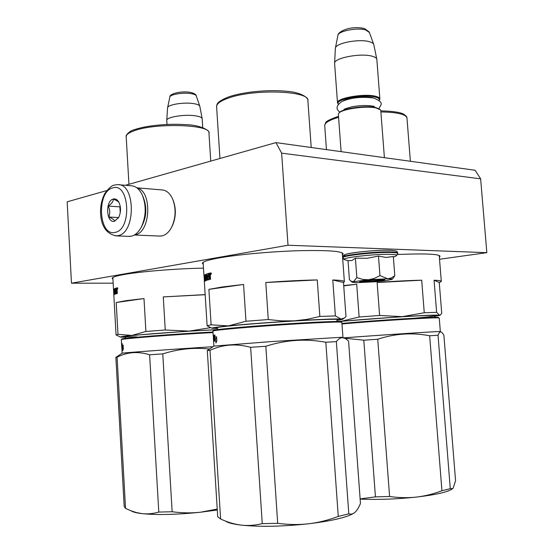 <?xml version="1.0" encoding="UTF-8"?>
<svg xmlns="http://www.w3.org/2000/svg" width="554" height="554" viewBox="0 0 554 554"><rect width="100%" height="100%" fill="white"/><g stroke="black" fill="none" stroke-linecap="round" stroke-linejoin="round"><path stroke-width="0.83" d="M439.35 257.07L440.014 256.405C439.654 254.009 425.541 253.372 397.675 254.487M343.57 259.085L342.725 259.189M203.484 268.136C176.726 268.586 141.021 271.474 124.2 274.5C115.897 275.982 111.894 277.298 112.178 278.447L112.933 279.091M342.407 254.833L343.12 253.947C342.379 251.163 327.705 250.076 299.098 250.692C271.869 251.488 238.58 254.501 219.744 257.818C208.103 259.902 202.321 261.758 202.404 263.385L203.242 264.272M113.161 283.17L71.466 283.198L288.011 245.235L486.834 252.666L439.53 259.258M71.466 283.198L67.166 201.815L106.783 190.576M486.834 252.666L480.637 178.845L475.131 170.265L275.947 142.607L125.412 185.292M288.011 245.235L281.64 153.153L480.637 178.845M281.64 153.153L275.947 142.607M166.768 120.294L167.571 107.808C167.363 104.616 184.399 101.915 193.997 103.674C197.466 104.277 199.405 105.135 199.807 106.25L202.168 118.66C201.871 117.441 199.738 116.513 195.784 115.876C185.084 114.034 166.061 117.046 166.761 120.412L167.003 124.456M202.168 118.66L202.736 127.579M379.864 280.227L378.098 280.005C373.867 279.964 364.02 280.933 364.518 281.342L366.36 281.508C372.8 281.321 377.309 280.892 379.864 280.227L380.466 279.535M384.4 157.668L380.792 110.724L380.48 109.837L375.82 107.885C365.342 105.585 341.112 109.214 338.743 113.355L338.369 114.533M379.725 109.193L375.3 107.421C365.121 105.184 341.61 108.702 339.29 112.739L339.034 113.023M379.13 100.426C379.885 98.889 378.34 97.698 374.497 96.86C362.087 93.951 333.854 99.775 338.452 104.131M379.171 100.468L379.899 99.111C379.912 97.829 378.25 96.832 374.919 96.119C363.334 93.391 336.541 98.203 337.497 102.719L338.418 104.18M376.859 59.486C376.727 58.073 375.058 56.958 371.859 56.134C360.439 52.9 334.138 57.983 334.609 63.191L334.623 63.648M373.839 44.694C373.562 43.427 372.046 42.423 369.283 41.668C359.061 38.614 335.599 43.143 335.405 48.108L335.364 48.496M353.39 281.702L356.845 277.616L362.808 279.431L368.597 279.749L353.39 281.702L352.261 282.242L356.991 282.692L375.882 281.723L384.898 280.788L392.156 279.348C392.454 278.994 390.965 278.8 387.682 278.78L391.29 277.99L394.801 275.719L392.897 278.503M345.8 255.865C336.049 254.334 373.486 249.515 390.023 250.29M345.758 260.02L344.567 259.694C339.117 257.949 375.335 253.711 390.84 254.376C395.881 254.563 397.675 255.062 396.235 255.865L397.82 253.621C397.931 253.019 395.881 252.638 391.671 252.479C376.914 251.814 341.866 255.623 342.926 257.7L342.891 257.16C341.825 255.069 376.865 251.246 391.63 251.925C395.84 252.084 397.89 252.465 397.779 253.074L397.807 253.462M380.245 280.781C372.413 281.813 358.535 282.395 359.636 281.633L363.999 280.746C371.485 279.742 385.12 279.133 384.808 279.805L380.245 280.781M394.801 275.719L393.319 256.509L386.048 257.43L378.479 256.08L367.233 258.261L355.405 258.206L351.859 260.532L348.016 260.664L349.415 279.645L350.89 281.079L353.237 281.744M379.961 275.608L374.289 278.44L368.597 279.749L387.682 278.78L379.961 275.608L378.479 256.08M355.405 258.206L356.845 277.616M384.379 279.645L375.127 280.996M369.324 281.425L360.01 281.453M140.723 228.206L141.859 226.184C146.36 216.012 146.63 205.894 142.669 195.832L142.26 194.932C139.366 188.962 135.605 185.909 130.973 185.763L119.124 184.766M128.466 236.357L131.36 236.191C135.328 235.235 138.673 232.147 141.409 226.932C146.145 216.212 146.429 205.548 142.26 194.932M115.177 232.368C132.247 229.64 129.484 181.885 112.677 187.938C96.195 191.642 98.681 237.05 115.177 232.368M114.546 221.233L118.646 217.535C120.973 212.507 121.104 207.508 119.034 202.542C117.51 199.682 115.599 198.512 113.3 199.018C104.99 200.749 106.264 223.747 114.546 221.233M119.068 202.619C118.39 201.545 116.506 200.389 113.404 199.142C113.286 201.58 111.541 203.9 108.175 206.088C110.011 209.821 110.218 213.463 108.785 217.002C112.358 218.456 114.311 219.827 114.636 221.122L118.542 217.722M108.785 217.002L118.632 217.556M108.175 206.088L119.899 206.85L120.232 212.771M120.253 206.393L119.899 206.85M120.474 208.29L120.239 212.736M137.067 187.986C152.475 190.936 150.709 232.749 135.141 234.785L134.574 234.889M142.78 196.144C147.329 206.94 146.768 217.397 141.097 227.528M136.88 187.841L161.602 189.883C166.345 190.07 170.085 193.263 172.813 199.454C176.054 208.366 175.812 217.306 172.079 226.281C169.455 231.711 166.096 234.917 162.003 235.9L159.227 236.046M172.987 199.883L173.215 200.458C176.241 208.761 176.013 217.085 172.529 225.443L171.602 227.258M209.204 275.636L209.862 275.463L209.717 274.306L209.128 274.459L209.204 275.636L210.354 275.476M209.717 274.306L210.291 274.292L209.717 274.306M337.483 319.983C341.499 318.938 330.856 319.056 305.531 320.344C281.266 321.645 249.231 323.993 231.399 325.759C218.221 327.095 213.415 327.906 216.995 328.197M265.781 282.512L317.262 279.936C302.055 280.22 284.894 281.079 265.781 282.512L268.274 319.533L281.377 320.891L294.437 320.849C319.513 319.374 335.038 318.772 341.015 319.042L335.385 315.905L319.859 316.452L307.311 319.326L294.437 320.849C268.51 322.456 246.495 324.132 228.4 325.884C217.113 327.019 211.642 327.802 211.981 328.238L217.57 328.543M317.262 279.936L319.859 316.452M332.788 279.978L343.487 282.505L344.38 281.792C344.602 280.85 340.738 280.248 332.788 279.978L335.385 315.905M343.487 282.505L345.987 316.687L344.373 318.051L341.015 319.042L342.379 319.395L336.936 320.413M243.559 284.458L222.23 286.979L208.886 289.368L243.559 284.458L245.976 321.258L228.4 325.884L211.122 324.817L207.12 325.745L209.62 327.075M207.12 325.745L204.959 291.279M245.976 321.258L268.274 319.533M208.886 289.368L211.122 324.817M204.308 279.597L204.087 275.4L204.329 279.5M204.156 275.393L204.738 275.788M204.239 279.597L204.932 291.148M204.211 277.402L204.087 275.94M204.135 277.409L204.094 277.852M209.384 278.468L207.812 278.794L209.384 278.503M205.984 275.449L205.402 274.507L208.352 273.475L208.422 274.652L207.521 275.109L207.584 276.093L208.297 275.878L208.373 277.055L207.66 277.263L207.812 278.794M205.402 274.507L208.359 273.628M206.067 276.73L206.531 279.32M205.34 275.033L205.499 277.547L206.116 277.519M206.441 277.873L205.617 277.99L205.499 277.547M206.192 279.341L205.499 279.632L206.538 279.417M205.077 274.673L205.499 279.632M205.063 274.673L204.17 275.296L205.167 274.943M204.371 277.54L204.516 281.467L204.163 275.816L204.786 275.781L204.315 276.377L204.668 277.526M204.641 276.114L204.959 281.12L204.952 278.33L205.375 278.184M205.195 278.191L205.333 280.4L205.956 280.372L205.908 279.611M206.247 276.55L206.476 280.421L205.451 280.85L205.333 280.4M206.233 276.55L205.742 276.744L206.344 276.716M205.742 276.744L205.666 275.58L206.801 275.255M206.476 275.269L206.794 280.31L206.794 275.151L207.521 275.026M207.798 276.024L207.875 277.194M207.979 278.787L208.089 279.909M207.134 275.04L207.418 279.611L208.027 279.583M210.472 277.125L209.273 276.813L209.26 279.59L207.598 280.054L207.418 279.611M209.772 276.688L210.326 276.675L209.883 276.785M209.973 277.139L210.111 279.382L210.61 279.264L210.326 276.675M210.603 273.697C210.776 272.61 211.019 272.554 211.33 273.531C211.15 274.618 210.908 274.673 210.603 273.697M208.948 278.482L208.692 273.378L210.001 273.039L210.243 273.482L210.444 276.716M204.163 275.816L204.17 275.296M204.107 276.051L204.197 277.402M208.692 273.378L209.287 273.364L209.357 274.396M210.153 273.136L209.287 273.364M209.003 278.267L209.37 278.26M209.433 275.629L209.502 276.751M205.125 277.035L205.022 275.892L204.876 277.173L205.299 277.028M205.956 275.006L206.026 274.472M205.686 274.639L205.797 275.013M204.786 275.781L204.793 275.262M211.233 274.182L210.852 274.188L210.783 273.074L210.88 274.396M209.8 274.479L210.305 274.465M209.862 275.463L210.354 275.449M125.536 508.35L117.081 357.198L115.869 357.337L124.193 506.488L125.536 508.35L130.612 510.649L136.367 512.547L142.032 513.627C147.399 514.244 152.987 513.724 158.79 512.069L172.149 511.751L162.779 353.874C178.291 348.965 193.865 347.344 209.502 349.02L207.3 350.585L210.008 350.322C222.639 344.401 236.184 343.404 250.637 347.323L265.823 346.264C285.788 339.851 305.787 338.515 325.821 342.261L336.347 341.596C338.314 339.076 340.322 337.76 342.372 337.67L345.62 338.619L348.577 341.063L360.46 503.482C358.75 507.589 356.949 510.518 355.072 512.256L355.156 512.173M226.184 521.536C228.92 523.059 233.927 524.257 241.219 525.123C234.487 524.313 227.618 522.263 220.61 518.98L217.708 516.744L207.3 350.585M262.257 523.634L277.692 523.322C288.447 524.749 298.717 524.908 308.502 523.793C282.256 526.591 259.826 527.034 241.219 525.123C247.936 525.898 254.951 525.407 262.257 523.634L250.637 347.323M220.61 518.98L210.008 350.322M277.692 523.322L265.823 346.264M354.034 513.059C347.233 517.332 332.054 520.912 308.502 523.793C318.287 522.651 328.21 520.199 338.272 516.439L325.821 342.261M338.272 516.439L348.798 513.835L336.347 341.596M354.962 512.353L354.795 512.498C352.988 514.015 350.987 514.458 348.798 513.835M341.749 322.241L339.796 321.514C333.792 321.168 302.803 322.677 270.497 324.969C238.151 327.255 213.297 329.685 213.512 330.433L212.978 331.036M213.186 335.253L212.93 331.098C212.688 330.364 237.784 327.926 270.47 325.62C303.121 323.307 334.415 321.763 340.461 322.096L341.873 322.345M344.443 338.044L341.562 337.268L271.19 341.589L213.872 346.098L209.516 349.013M215.084 338.937L214.973 337.123L214.35 337.164L214.606 341.174L214.703 338.993L216.261 338.785L216.489 336.797L214.814 337.026L216.482 336.839M215.312 339.173L215.229 341.091L215.104 339.187M214.35 337.164L214.952 335.025L214.814 337.026M216.102 340.98L215.915 343.023L216.829 340.869L216.572 336.79L216.316 339.006L214.744 339.207L214.647 341.167L216.718 340.945L216.074 341.292M213.567 340.288L214.135 340.253M214.266 341.229L214.163 340.239M213.567 340.239L214.128 340.198M213.505 340.239L213.442 338.764M213.29 336.368L213.29 335.281M213.207 335.288L213.463 337.871L213.588 336.513M213.809 340.218L214.405 340.094M214.405 340.045L213.823 340.128L213.505 335.108L213.574 337.836M213.38 337.947L213.657 341.354L214.398 341.209L214.086 334.976L213.796 338.958L214.329 338.875M213.297 335.322L213.366 336.354M213.359 337.947L213.872 346.091M213.74 339.18L213.802 340.135M215.284 339.768L215.257 340.315M214.156 340.108L214.218 341.236M213.699 340.225L213.505 338.383M213.622 339L213.581 338.376M214.19 340.059L214.142 338.889M215.271 341.084L215.361 339.166L216.316 339.006M214.744 339.207L215.361 339.166M213.539 339.027L213.706 340.163M414.593 318.204C437.231 316.196 443.733 314.859 424.925 315.586C406.456 316.279 366.651 319 343.937 321.119L339.803 321.514M377.122 282.498L421.691 280.206C409.171 280.462 394.316 281.224 377.122 282.498L379.615 315.461L402.273 316.653C423.852 315.364 436.233 314.887 439.426 315.212L436.628 312.324L424.26 312.761L402.273 316.653L338.785 321.479M421.691 280.206L424.26 312.761M434.066 280.234L439.26 282.492L441.323 281.529C441.663 280.864 439.246 280.435 434.066 280.234L436.628 312.324M439.26 282.492L441.725 313.183L440.485 314.907L439.426 315.212L439.703 315.427L434.835 316.272M343.729 285.878L356.7 284.23L359.131 317.013L341.548 321.216L336.756 321.465M359.131 317.013L379.615 315.461M356.7 284.23L343.709 285.573M455.561 480.678L443.872 335.08L441.767 332.262L440.762 331.888C439.786 331.922 438.872 333.037 438.027 335.239L450.284 488.683L452.77 488.552L453.262 487.922L455.561 480.678M360.128 498.898L375.439 496.876L363.798 340.204L377.738 339.235C394.94 333.563 412.245 332.4 429.655 335.766L438.027 335.239M344.886 338.231L363.798 340.204M375.439 496.876L389.594 496.495L377.738 339.235M360.142 499.085C377.696 499.853 396.387 499.189 416.22 497.104C424.676 496.149 433.249 494.029 441.933 490.747L429.655 335.766M389.594 496.495C398.894 497.824 407.765 498.025 416.22 497.104C435.396 494.854 447.376 492.16 452.161 489.002M441.933 490.747L450.284 488.683M438.664 317.574L438.318 317.421C436.026 316.597 373.874 320.434 341.936 323.418M341.977 323.979C374.393 320.988 436.656 317.144 438.934 317.948L439.274 318.093M440.34 331.576L440.021 331.527C437.778 331.32 376.893 335.315 344.034 337.843M116.312 290.206L116.783 290.074L116.665 289.036L116.257 289.153L116.312 290.206L117.129 290.116M216.635 329.734C193.928 330.69 152.627 333.508 134.781 335.308C125.446 336.25 122.171 336.818 124.955 337.012M205.167 294.596L163.278 296.909L205.174 294.714M163.278 296.909L165.251 329.997L189.233 331.112L217.93 329.554M210.721 327.622L189.233 331.112L131.852 335.447C123.805 336.25 120.024 336.804 120.509 337.102L125.495 337.296M143.992 298.564L126.277 300.628L116.202 302.505L143.992 298.564L145.903 331.472L131.852 335.447L117.988 334.325L116.118 334.948M145.903 331.472L165.251 329.997M116.202 302.505L117.988 334.325M113.556 290.102L113.812 289.694M116.458 292.741L115.398 292.997L116.458 292.803M114.47 289.797L113.902 289.036L115.71 288.246L115.772 289.299L115.177 289.68L115.225 290.559L115.696 290.4L115.398 292.997M113.902 289.036L115.724 288.419M113.882 289.507L114.006 291.764L114.512 291.743M114.526 292.152L114.408 293.412L114.533 292.152L114.006 291.764M114.408 293.412L114.048 293.627L114.616 293.599M113.833 290.081L114.048 293.627M113.882 289.16L114.311 289.133L114.076 289.5M113.522 289.631L113.57 290.552M113.632 291.667L113.681 292.63M113.674 290.421L113.812 295.116M113.618 290.421L113.868 294.922L113.958 292.318M113.882 292.325L113.992 294.312L114.56 294.285L114.526 293.606M114.713 289.77L114.062 290.019L114.636 293.925L114.055 294.721L113.992 294.312M114.519 289.777L114.775 294.312L114.713 289.694L115.177 289.59M115.537 290.455L115.592 291.508M115.675 292.983L115.751 293.945M114.92 289.603L115.149 293.71L115.717 293.682M117.219 291.563L116.375 291.266L116.382 293.758L115.267 294.112L115.149 293.71M116.714 291.175L117.199 291.155L116.949 291.577M116.866 291.577L116.977 293.592L117.33 293.502L117.039 288.309L116.866 287.907L115.945 288.17L116.444 292.554M117.303 288.516L117.58 287.741L117.753 288.973L117.303 288.516M115.945 288.17L116.506 288.156L116.555 289.063M116.977 288.011L116.506 288.156M116.617 290.199L116.672 291.182M113.819 291.279L113.75 290.254L113.902 291.279M116.811 289.188L116.866 290.074M114.449 289.479L114.477 289.008M114.311 289.133L114.373 289.486M116.728 289.188L117.088 289.181M116.783 290.074L117.129 290.067M117.483 288.966L117.628 287.914L117.76 288.953M158.79 512.069L149.615 354.789L162.779 353.874M117.081 357.198C127.247 351.984 138.091 351.181 149.615 354.789M131.568 511.107C133.41 512.18 136.893 513.018 142.032 513.627C156.99 515.144 176.428 514.68 200.354 512.249L217.23 509.057M172.149 511.751C181.975 513.046 191.379 513.212 200.354 512.249L217.286 510.005M121.402 339.609L121.859 339.09C118.681 338.328 176.712 333.785 212.985 332.026M121.797 347.94L121.333 339.706C118.099 338.951 176.31 334.401 213.02 332.594M116.264 357.095L122.102 353.244C118.521 353.12 175.84 348.985 212.951 346.714M122.524 346.887L122.434 345.274L121.859 345.315L122.06 348.916L122.06 346.963L122.946 346.825L123.071 345.052L122.081 345.204L123.071 345.1M122.656 348.819L122.538 347.129M121.859 345.315L122.122 343.418L122.081 345.204M122.877 348.791L122.787 350.613L123.334 348.701L123.127 345.045L122.988 347.019L122.088 347.157L122.081 348.909L122.877 348.833M122.095 353.223L121.894 346.846M123.23 349.02L122.863 349.013M123.217 349.062L122.863 349.062M121.873 347.898L121.818 346.852M121.901 348.958L121.852 347.94M121.963 348.937L121.894 347.933M122.088 347.157L122.988 347.019M167.613 107.635L169.822 97.158C169.683 94.429 183.609 92.179 191.476 93.695C194.329 94.215 195.929 94.949 196.275 95.897L199.779 106.16M373.167 107.095L372.233 106.063M346.049 108.466L345.301 109.574M374.359 98.19L372.143 97.566C364.58 95.849 347.635 97.885 342.857 101.063M337.892 35.408L337.905 35.345C338.12 31.107 357.268 27.319 365.661 29.937L369.428 32.52L373.638 44.14M342.898 257.264L342.891 257.16C343.889 254.958 342.476 255.719 346.347 254.203C351.866 252.326 378.507 249.736 390.175 250.276M342.94 257.818L344.574 259.701M115.17 235.831L118.009 235.658C136.007 233.137 135.612 183.069 117.628 184.641L114.574 185.029M219.945 158.492L216.607 106.714C216.524 103.806 220.347 100.967 228.089 98.197C253.718 88.55 310.524 90.752 307.886 100.766L311.223 147.509M324.727 125.758L324.706 125.405C324.893 122.739 329.388 120.08 338.182 117.427L338.577 117.316M380.882 111.943C397.814 112.227 406.518 114.38 406.996 118.404L410.376 161.276M128.937 184.295L126.201 136.817C125.993 134.733 128.667 132.711 134.213 130.737C155.57 122.614 210.873 124.532 208.941 132.898C210.638 131.79 202.875 125.086 185.5 124.629C168.471 123.417 146.194 125.571 134.954 129.511M116.672 289.036L117.081 289.022L116.672 289.036M440.014 256.405L439.98 256.01M169.856 97.005C169.482 93.446 181.74 90.849 190.257 92.352M190.451 92.386C194.142 93.252 196.074 94.402 196.248 95.821M364.518 281.342L363.853 280.767M341.105 151.657L338.356 114.297M338.439 104.152L337.871 103.688M337.497 102.719L334.602 63.364M379.871 98.778L376.859 59.652M335.371 48.309L334.609 63.191M373.867 44.895L376.762 59.015M364.103 28.448C349.249 25.359 337.718 32.077 337.905 35.345L335.405 48.108M364.567 28.573L369.234 32.007M390.314 250.276C399.773 251.17 395.861 251.107 397.765 252.908M393.368 257.132L396.235 255.865M348.445 260.754L344.567 259.701M392.184 279.32L393.001 278.378M352.261 282.242L350.98 281.148M344.616 109.18L344.276 109.463C343.175 109.401 345.8 108.494 352.157 106.756C359.955 105.378 366.63 105.142 372.177 106.049L374.435 106.915L373.348 106.015M378.929 108.591C380.896 104.457 384.801 102.732 373.86 98.079M339.9 112.13C335.53 109.076 336.195 105.544 341.88 101.527C350.661 97.705 361.139 96.514 373.32 97.968M141.859 226.184L141.409 226.932M129.643 236.406L116.298 235.872C106.361 233.927 101.105 226.191 100.523 212.646C100.454 205.465 101.908 199.045 104.9 193.401C108.757 188.187 111.853 185.431 114.193 185.14M160.348 236.094L134.352 235.021M172.529 225.443L172.079 226.281M218.283 329.505C217.099 328.127 216.476 327.649 216.42 328.079L216.933 328.169M337.559 319.942L337.905 319.831C337.739 319.499 337.213 320.046 336.347 321.465M342.379 319.395L344.373 318.051M211.981 328.238L208.546 326.548M216.607 106.714C217.203 105.475 214.53 102.442 228.663 96.922M228.83 96.86C242.804 91.964 268.164 89.443 286.037 91.223C304.056 92.511 308.481 99.152 307.844 100.26M344.366 281.584L342.261 252.866M203.962 275.747L203.124 262.326M341.86 322.359L342.947 337.282M213.428 339.096L213.505 340.246M435.43 315.877L434.211 317.359M439.772 315.378L440.291 315.032M326.458 149.622L324.706 125.405L325.662 122.794C325.565 121.534 329.845 119.366 338.501 116.298M380.799 110.855C392.828 111.153 400.549 112.323 403.963 114.353C406.027 115.855 407.017 116.963 406.92 117.683M441.296 281.252L439.225 255.456M439.26 318.107L440.333 331.541M126.25 338.3L124.574 336.943L136.679 336.853M120.509 337.102L116.105 334.941M126.187 136.464C125.232 136.062 129.082 130.765 134.788 129.567M210.742 161.103L208.941 132.898M116.049 334.838L113.833 295.185M113.515 289.5L112.843 277.506"/></g></svg>
